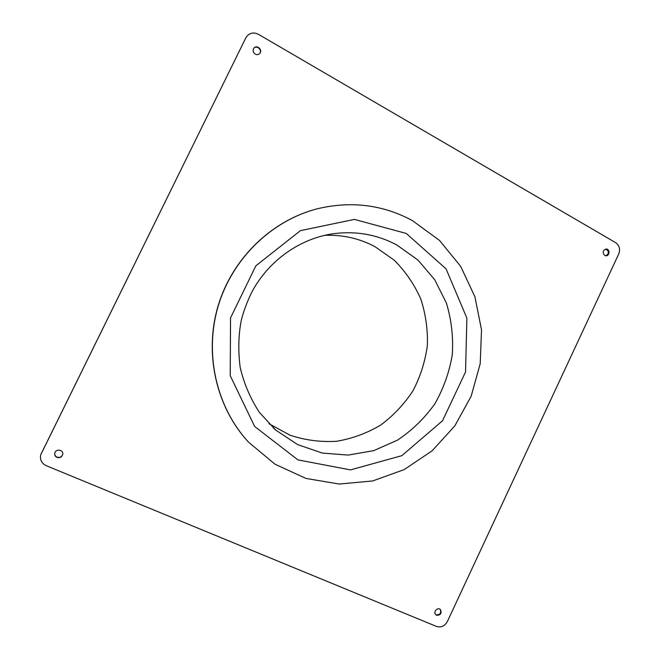 <?xml version="1.0" encoding="UTF-8"?>
<svg xmlns="http://www.w3.org/2000/svg" width="660" height="660" viewBox="0 0 660 660"><rect width="100%" height="100%" fill="white"/><g stroke="black" fill="none" stroke-linecap="round" stroke-linejoin="round"><path stroke-width="0.99" d="M317.163 208.832L317.056 208.857C271.409 220.605 232.097 258.613 217.973 306.273C203.948 353.966 216.323 407.228 248.275 441.886L248.35 441.969M412.393 220.588C382.808 204.666 351.103 200.739 317.278 208.799C271.59 220.564 232.237 258.604 218.105 306.314C204.064 354.049 216.455 407.368 248.424 442.052L275.014 464.219L305.984 478.442L339.24 484.044L372.644 480.959L404.192 469.598L432.094 450.838L454.814 425.906L471.141 396.28L480.216 363.668L481.528 329.876L474.928 296.81L460.688 266.376L439.478 240.405L412.393 220.588M268.991 423.745L290.004 435.196C305.192 440.22 320.719 442.249 336.584 441.284C352.234 438.628 366.911 433.232 380.614 425.122C393.409 415.618 404.209 404.176 412.995 390.786C420.403 376.563 425.188 361.515 427.342 345.625C427.903 329.612 425.7 314.02 420.742 298.856C414.257 284.303 405.413 271.409 394.201 260.164L374.88 246.609C359.287 238.367 342.532 234.605 324.604 235.339M259.718 53.493C262.548 49.888 256.567 44.748 253.753 48.378M255.23 54.12C253.052 52.47 252.59 50.506 253.869 48.23C256.641 44.245 263.002 49.714 259.842 53.353C258.555 54.739 257.021 54.994 255.23 54.12M435.567 614.46L436.227 614.848C440.071 614.889 441.4 613.066 440.212 609.378M436.656 615.285L435.773 614.691C432.853 612.018 437.72 606.697 440.443 609.576C441.961 613.305 440.698 615.211 436.656 615.285M605.781 255.783C609.246 253.44 609.23 251.204 605.748 249.067M604.692 255.436C602.316 252.59 602.77 250.462 606.07 249.043C609.939 248.737 609.964 255.865 606.094 255.791L604.692 255.436M54.763 453.222C54.615 455.02 55.382 456.332 57.057 457.141C59.953 457.875 61.867 456.877 62.782 454.13M57.016 457.405C55.283 456.563 54.524 455.21 54.739 453.354C55.407 448.528 63.624 449.477 62.766 454.261C61.908 457.099 59.986 458.147 57.016 457.405M245.834 37.851L246.477 36.745C249.695 32.819 253.688 32.01 258.456 34.328L615.673 242.665C619.435 245.438 620.458 249.216 618.725 253.984L447.34 621.588C444.7 626.15 441.111 627.775 436.557 626.464L46.274 465.704C41.679 463.427 39.814 459.83 40.681 454.897L245.834 37.851L40.714 454.765M246.37 36.91L245.619 38.164M406.246 233.434L354.379 219.409L300.465 230.637L255.849 265.807L230.538 317.922L230.224 375.672L254.653 426.476L297.916 459.88L350.485 469.904L401.841 455.664L442.538 420.758L465.539 371.984L466.884 318.128L446.053 268.834L406.246 233.434M396.825 244.984C377.207 234.564 356.128 230.802 333.58 233.681C300.457 238.334 269.197 260.032 252.219 291.34C247.665 300.415 244.06 309.87 241.42 319.704C238.441 334.455 238.029 350.386 240.182 367.496C244.051 383.774 250.462 398.731 259.413 412.385L275.624 430.007L297.643 444.609L322.352 453.082L348.233 455.078L373.766 450.623L397.526 440.121C412.096 430.361 424.512 418.3 434.775 403.936C443.52 388.591 449.361 372.19 452.29 354.75C453.428 337.111 451.465 319.877 446.399 303.055L434.75 279.774L417.945 260.024L396.825 244.984M273.224 427.87L275.624 430.007"/></g></svg>
